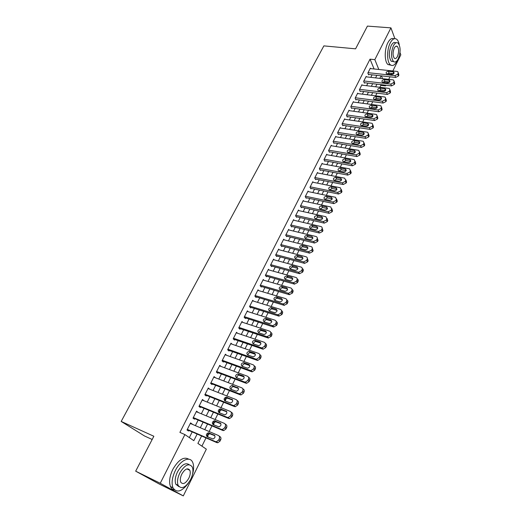 <?xml version="1.0" encoding="UTF-8"?>
<svg xmlns="http://www.w3.org/2000/svg" width="522" height="522" viewBox="0 0 522 522"><rect width="100%" height="100%" fill="white"/><g stroke="black" fill="none" stroke-linecap="round" stroke-linejoin="round"><path stroke-width="0.78" d="M152.176 439.478L144.496 435.968L121.182 421.437L323.868 45.884L355.58 48.833L367.416 26.1L390.932 27.868L394.873 38.635M399.982 52.572L400.818 54.843L392.857 70.972M391.67 73.38L391.167 74.411M389.98 76.812L388.714 79.377M387.533 81.771L387.004 82.848M385.83 85.23L385.497 85.895L385.197 85.158M379.872 87.305L380.845 85.347L385.497 85.895M201.91 446.147L206.001 437.906M206.758 436.372L208.565 432.738M209.159 431.531L211.958 425.887M212.741 424.314L214.522 420.719M215.116 419.525L217.857 413.998M218.653 412.393L220.415 408.837M221.002 407.656L223.684 402.247M224.499 400.602L226.241 397.085M226.822 395.917L229.445 390.626M232.577 384.316L235.148 379.129M238.273 372.832L240.786 367.762M243.904 361.478L246.364 356.513M249.47 350.249L251.878 345.394M254.977 339.143L257.339 334.387M260.432 328.149L262.736 323.496M265.822 317.278L268.08 312.73M271.153 306.525L273.365 302.068M276.432 295.883L278.591 291.524M281.658 285.351L283.772 281.09M286.826 274.931L288.888 270.761M291.935 264.621L293.958 260.543M296.998 254.416L298.975 250.429M302.003 244.322L303.941 240.42M306.962 234.326L308.854 230.509M311.869 224.434L313.715 220.702M316.723 214.64L318.531 210.992M321.532 204.944L323.301 201.381M326.289 195.352L328.018 191.868M331 185.852L332.69 182.446M335.666 176.443L337.316 173.121M340.285 167.131L341.897 163.882M344.859 157.912L346.432 154.74M349.381 148.783L350.921 145.684M353.87 139.746L355.371 136.718M358.307 130.794L359.775 127.831M362.705 121.926L364.134 119.036M367.057 113.144L368.454 110.325M371.37 104.446L372.734 101.699M375.644 95.833L376.975 93.151M201.59 435.987L197.89 443.413L206.347 449.161L183.294 495.9L160.241 483.261L184.899 434.585L193.832 440.659L197.146 434.05M160.241 483.261L135.674 471.164L159.373 484.09L183.294 495.9M191.959 424.164L190.621 422.866L187.013 429.984L188.494 431.015L188.794 430.422M197.923 412.373L196.579 411.108L193.01 418.148L194.471 419.205L194.765 418.618M203.821 400.713L202.477 399.474L198.947 406.436L200.376 407.525L200.67 406.945M209.648 389.184L208.304 387.97L204.813 394.854L206.216 395.976L206.51 395.402M210.908 382.835L238.9 393.653L239.709 393.784L242.117 392.107L242.691 390.939C243.259 389.471 242.952 388.427 241.764 387.813L213.785 377.152L215.429 377.752L214.072 376.59L210.62 383.402L211.997 384.551L212.284 383.983M221.047 366.47L219.775 365.335L216.356 372.069L217.713 373.25L217.994 372.688M226.561 355.26L225.413 354.197L222.039 360.865L223.364 362.066L223.644 361.511M232.036 344.187L230.998 343.182L227.657 349.773L228.956 351.006L229.236 350.458M237.464 333.238L236.518 332.279L233.21 338.804L234.489 340.063L234.769 339.522M242.854 322.407L241.98 321.5L238.711 327.953L239.97 329.238L240.237 328.697M248.191 311.699L247.389 310.831L244.152 317.219L245.386 318.524L245.653 317.996M253.477 301.103L252.739 300.274L249.536 306.59L250.743 307.928L251.01 307.399M258.716 290.623L258.031 289.821L254.86 296.078L256.048 297.436L256.315 296.914M263.91 280.255L263.271 279.485L260.132 285.678L261.3 287.054L261.561 286.539M269.052 269.998L268.452 269.254L265.352 275.381L266.494 276.784L266.755 276.275M274.141 259.845L273.587 259.127L270.513 265.189L271.636 266.618L271.897 266.109M279.185 249.803L278.663 249.098L275.623 255.101L276.725 256.55L276.98 256.054M284.183 239.859L283.694 239.18L280.679 245.118L281.763 246.593L282.017 246.097M289.129 230.019L288.666 229.36L285.691 235.239L286.754 236.727L287.002 236.238M294.03 220.277L293.592 219.638L290.643 225.458L291.687 226.966L291.935 226.483M298.884 210.634L298.473 210.007L295.55 215.775L296.574 217.302L296.822 216.826M303.687 201.087L303.302 200.481L300.404 206.183L301.416 207.736L301.657 207.26M308.45 191.639L308.078 191.045L305.213 196.696L306.205 198.262L306.447 197.792M313.161 182.282L312.815 181.702L309.977 187.3L310.949 188.886L311.184 188.416M317.833 173.023L317.5 172.456L314.694 177.995L315.647 179.601L315.882 179.137M322.452 163.849L322.139 163.295L319.36 168.776L320.299 170.4L320.528 169.944M327.033 154.766L326.733 154.225L323.986 159.654L324.899 161.298L325.134 160.841M331.574 145.775L331.287 145.24L328.56 150.617L329.46 152.274L329.689 151.83M336.064 136.868L335.796 136.346L333.095 141.671L333.982 143.348L334.204 142.897M340.52 128.047L340.259 127.531L337.584 132.81L338.452 134.5L338.674 134.056M344.931 119.31L344.683 118.807L342.034 124.034L342.882 125.737L343.104 125.3M349.296 110.657L349.061 110.162L346.438 115.336L347.274 117.058L347.495 116.628M353.622 102.084L353.401 101.601L350.804 106.723L351.619 108.459L351.841 108.034M357.916 93.595L357.701 93.118L355.123 98.195L355.926 99.943L356.141 99.519M362.164 85.184L361.955 84.714L359.404 89.745L360.193 91.507L360.408 91.089M366.372 76.851L366.17 76.388L363.645 81.373L364.421 83.155L364.63 82.737M380.845 85.347L380.545 84.61M374.085 68.969L370.033 59.162L179.901 432.386L184.899 434.585M189.336 437.599L192.207 431.903M195.372 425.619L198.171 420.06M201.329 413.789L204.076 408.341M207.227 402.09L209.909 396.759M213.054 390.521L215.684 385.301M218.822 379.076L221.393 373.961M224.525 367.756L227.044 362.751M230.163 356.552L232.629 351.658M235.748 345.479L238.162 340.683M241.268 334.517L243.63 329.826M246.73 323.673L249.04 319.086M252.133 312.946L254.397 308.456M257.483 302.329L259.695 297.938M262.775 291.831L264.941 287.531M268.008 281.436L270.128 277.228M273.195 271.146L275.264 267.036M278.324 260.967L280.347 256.941M283.4 250.893L285.384 246.952M288.425 240.923L290.363 237.066M293.397 231.05L295.289 227.279M298.316 221.276L300.17 217.596M303.191 211.599L305.005 208.004M308.013 202.027L309.787 198.504M312.795 192.546L314.525 189.101M317.52 183.157L319.216 179.796M322.204 173.859L323.862 170.577M326.844 164.658L328.462 161.448M331.431 155.543L333.016 152.404M335.979 146.519L337.525 143.452M340.481 137.58L341.988 134.585M344.944 128.725L346.412 125.802M349.362 119.962L350.797 117.104M353.733 111.277L355.136 108.491M358.066 102.677L359.436 99.956M362.359 94.156L363.697 91.5M366.614 85.712L367.919 83.122M370.822 77.354L372.095 74.822M370.542 68.597L370.352 68.141L367.847 73.08L368.61 74.874L368.819 74.457M135.674 471.164L153.853 436.255L121.182 421.437M370.033 59.162L374.835 59.645L390.932 27.868M378.828 69.478L374.835 59.645M200.304 427.74L203.11 422.141M206.262 415.845L209.009 410.37M212.154 404.08L214.842 398.723M217.981 392.453L220.61 387.207M223.749 380.949L226.32 375.814M229.445 369.569L231.964 364.545M235.083 358.32L237.549 353.401M240.662 347.182L243.076 342.373M246.175 336.175L248.537 331.457M251.637 325.278L253.946 320.665M257.033 314.498L259.297 309.983M262.377 303.83L264.589 299.419M267.669 293.279L269.828 288.96M272.895 282.839L275.016 278.611M278.076 272.504L280.144 268.367M283.198 262.279L285.221 258.233M288.268 252.152L290.252 248.198M293.286 242.136L295.224 238.267M298.251 232.218L300.15 228.44M303.171 222.405L305.024 218.705M308.039 212.689L309.853 209.074M312.854 203.071L314.629 199.535M317.63 193.551L319.36 190.093M322.348 184.122L324.045 180.742M327.026 174.785L328.677 171.484M331.659 165.546L333.271 162.322M336.24 156.391L337.819 153.24M340.781 147.328L342.321 144.255M345.277 138.356L346.784 135.348M349.733 129.469L351.202 126.533M354.138 120.667L355.58 117.796M358.51 111.943L359.912 109.15M362.836 103.31L364.206 100.576M367.123 94.756L368.454 92.087M371.364 86.287L372.669 83.683M375.572 77.889L376.838 75.351M381.106 75.827L379.84 78.372M376.943 84.186L375.644 86.796M372.734 92.622L371.403 95.298M368.493 101.137L367.123 103.885M364.206 109.737L362.803 112.55M359.88 118.422L358.444 121.3M355.508 127.185L354.04 130.135M351.097 136.033L349.596 139.054M346.647 144.972L345.107 148.059M342.145 153.997L340.572 157.155M337.603 163.105L335.992 166.342M333.016 172.306L331.366 175.62M328.39 181.597L326.7 184.99M323.712 190.987L321.983 194.452M318.988 200.468L317.213 204.011M314.211 210.04L312.404 213.668M309.389 219.71L307.543 223.423M304.522 229.478L302.63 233.275M299.602 239.35L297.664 243.232M294.63 249.32L292.653 253.294M289.612 259.395L287.589 263.453M284.536 269.574L282.467 273.724M279.414 279.857L277.299 284.098M274.233 290.252L272.073 294.584M269 300.75L266.788 305.187M263.708 311.366L261.45 315.895M258.364 322.087L256.054 326.72M252.961 332.932L250.599 337.662M247.5 343.887L245.086 348.722M241.973 354.967L239.513 359.906M236.394 366.163L233.876 371.207M230.757 377.478L228.179 382.639M225.047 388.923L222.424 394.195M219.286 400.491L216.597 405.881M213.452 412.191L210.712 417.691M207.554 424.021L204.755 429.639M384.127 82.509L383.787 81.68M382.567 78.678L381.425 75.86M208.056 388.459L209.694 389.105M202.249 399.917L203.887 400.583M196.383 411.499L198.021 412.184M190.445 423.212L192.089 423.916M370.144 68.552L397.02 71.416L397.894 71.742L398.182 73.308L397.764 74.157L394.958 75.625L368.056 72.669M368.415 74.418L395.663 77.445L394.958 75.625M393.099 71.795L393.784 72.049C394.43 73.348 393.764 74.157 391.774 74.476L386.391 73.719C385.732 72.427 386.397 71.612 388.388 71.286L393.099 71.795L393.81 73.615L389.099 73.106L387.076 73.961M398.325 72.878L398.873 75.135L398.462 75.977L395.663 77.445M399.278 44.866C398.801 42.21 397.966 40.364 396.766 39.32C394.573 37.767 392.394 38.993 390.228 42.987C386.685 49.655 386.802 62.098 390.352 64.8C392.609 66.444 394.834 65.211 397.02 61.081L397.399 60.271M393.973 38.824C391.872 37.76 389.83 39.078 387.839 42.784C384.29 49.433 384.42 61.857 387.99 64.558L390.808 65.139M393.581 61.576L391.298 61.276C388.714 57.472 388.681 52.239 391.2 45.577C392.733 42.739 394.28 41.838 395.846 42.876M398.26 58.816C400.766 52.148 400.713 46.915 398.11 43.117C396.531 41.995 394.965 42.876 393.405 45.773C390.88 52.448 390.906 57.688 393.484 61.492C395.095 62.673 396.687 61.779 398.26 58.816M394.28 48.128C392.655 52.428 392.674 55.802 394.338 58.255C395.376 59.006 396.4 58.431 397.405 56.533C399.023 52.233 398.997 48.859 397.32 46.412C396.296 45.682 395.284 46.256 394.28 48.128M192.494 474.439C193.916 469.474 193.982 465.448 192.677 462.361C190.028 455.745 180.423 460.045 175.333 470.57C172.103 477.428 171.314 483.157 172.945 487.757C176.73 493.336 181.924 491.731 188.533 482.948M188.762 459.21C183.796 456.339 178.485 459.732 172.828 469.376C169.598 476.214 168.808 481.936 170.453 486.537C171.307 488.462 172.612 489.571 174.361 489.864M178.922 486.641L175.816 484.233C174.629 480.925 175.196 476.801 177.513 471.855C181.741 464.665 185.636 462.277 189.199 464.697M190.7 479.392C192.996 474.42 193.531 470.289 192.305 467.007C189.016 462.792 184.853 464.776 179.822 472.952C177.5 477.911 176.932 482.041 178.113 485.349C181.512 489.669 185.702 487.678 190.7 479.392M181.793 474.12C180.299 477.317 179.94 479.979 180.703 482.106C182.883 484.879 185.578 483.6 188.801 478.269C190.289 475.066 190.634 472.403 189.845 470.289C187.718 467.562 185.029 468.834 181.793 474.12M365.961 76.806L392.883 79.846L393.725 80.16L394.038 81.771L393.621 82.62L390.802 84.094L363.86 80.956M364.219 82.685L391.52 85.902L390.802 84.094M388.949 80.205L389.614 80.447C390.299 81.765 389.627 82.587 387.611 82.913L382.248 82.137C381.556 80.825 382.215 80.003 384.231 79.67L388.949 80.205L389.693 82.019M382.9 82.372L384.962 81.471L389.666 82.013M394.182 81.328L394.749 83.585L394.332 84.433L391.52 85.902M361.746 85.132L388.707 88.362L389.516 88.655L389.856 90.313L389.438 91.174L386.606 92.648L359.619 89.327M359.984 91.037L387.337 94.436L386.606 92.648M384.76 88.701L385.399 88.929C386.123 90.267 385.458 91.102 383.416 91.435L378.065 90.639C377.341 89.308 377.993 88.472 380.036 88.133L384.76 88.701L385.53 90.502M378.685 90.854L380.779 89.921L385.497 90.495M390.006 89.862L390.58 92.113L390.162 92.968L387.337 94.436M357.485 93.536L384.492 96.955L385.269 97.236L385.634 98.939L385.21 99.8L382.365 101.281L355.338 97.771M355.71 99.467L383.115 103.056L382.365 101.281M380.538 97.275L381.151 97.497C381.908 98.847 381.249 99.695 379.174 100.035L373.85 99.219C373.08 97.868 373.732 97.02 375.801 96.674L380.538 97.275L381.328 99.063M374.431 99.421L376.564 98.449L381.288 99.056M385.784 98.482L386.371 100.72L385.954 101.588L383.115 103.056M353.185 102.025L380.231 105.627L380.975 105.894L381.373 107.643L380.943 108.517L378.091 109.998L351.019 106.299M351.391 107.969L378.855 111.76L378.091 109.998M376.271 105.933L376.858 106.142C377.654 107.512 377.001 108.374 374.894 108.72L369.589 107.878C368.78 106.514 369.432 105.653 371.527 105.3L376.271 105.933L377.08 107.708M370.137 108.074L372.303 107.062L377.034 107.702M381.53 107.18L382.124 109.411L381.699 110.286L378.855 111.76M348.846 110.592L375.931 114.39L376.643 114.638L377.067 116.432L376.636 117.32L373.772 118.801L346.66 114.905M347.032 116.563L374.548 120.549L373.772 118.801M371.964 114.677L372.519 114.873C373.354 116.262 372.708 117.137 370.574 117.489L365.289 116.628C364.441 115.245 365.087 114.37 367.214 114.005L371.964 114.677L372.793 116.432M365.805 116.811L368.003 115.754L372.741 116.426M377.223 115.962L377.837 118.187L377.406 119.068L374.548 120.549M344.461 119.238L371.592 123.231L372.264 123.466L372.721 125.313L372.284 126.2L369.406 127.688L342.256 123.597M342.634 125.228L370.202 129.417L369.406 127.688M367.612 123.505L368.141 123.681C369.015 125.091 368.375 125.978 366.209 126.344L360.943 125.463C360.063 124.06 360.695 123.172 362.855 122.8L367.612 123.505L368.46 125.247M361.426 125.626L363.658 124.53L368.408 125.234M372.884 124.83L373.511 127.048L373.073 127.936L370.202 129.417M340.037 127.968L367.214 132.164L367.847 132.379L368.336 134.278L367.893 135.178L365.002 136.666L337.812 132.366M338.191 133.978L365.811 138.376L365.002 136.666M363.221 132.418L363.717 132.581C364.637 134.01 363.997 134.911 361.805 135.289L356.565 134.376C355.632 132.96 356.265 132.059 358.457 131.674L363.221 132.418L364.088 134.141M357.009 134.532L359.273 133.391L364.03 134.134M368.499 133.789L369.139 135.994L368.695 136.894L365.811 138.376M335.568 136.784L362.783 141.188L363.377 141.384L363.906 143.328L363.456 144.235L360.558 145.729L333.323 141.227M333.702 142.819L361.381 147.426L360.558 145.729M358.784 141.416L359.247 141.573C360.213 143.015 359.58 143.928 357.355 144.313L352.141 143.387C351.169 141.951 351.789 141.038 354.014 140.64L358.784 141.416L359.665 143.126M352.552 143.524L354.849 142.336L359.612 143.119M364.069 142.826L364.721 145.031L364.278 145.938L361.381 147.426M331.059 145.69L358.314 150.29L358.862 150.473L359.43 152.47L358.979 153.39L356.063 154.884L328.788 150.173M329.173 151.739L356.904 156.561L356.063 154.884M354.308 150.506L354.732 150.643C355.743 152.111 355.123 153.037 352.859 153.435L347.672 152.476C346.654 151.028 347.274 150.101 349.525 149.697L354.308 150.506L355.201 152.202M348.057 152.607L350.379 151.373L355.149 152.189M359.599 151.961L360.265 154.153L359.815 155.073L356.904 156.561M326.504 154.675L353.799 159.491L354.308 159.654L354.908 161.703L354.458 162.629L351.528 164.123L324.214 159.203M324.593 160.743L352.389 165.787L351.528 164.123M349.779 159.686L350.177 159.81C351.234 161.291 350.614 162.231 348.324 162.642L343.163 161.663C342.099 160.195 342.706 159.249 344.996 158.838L349.779 159.686L350.693 161.363M343.509 161.774L345.864 160.502L350.64 161.35M355.084 161.181L355.763 163.373L355.306 164.299L352.389 165.787M321.911 163.751L349.244 168.782L349.701 168.926L350.347 171.027L349.884 171.966L346.947 173.461L319.594 168.319M319.973 169.839L347.822 175.105L346.947 173.461M345.212 168.958L345.571 169.069C346.673 170.563 346.066 171.523 343.744 171.94L338.608 170.942C337.499 169.454 338.099 168.495 340.416 168.071L345.212 168.958L346.138 170.616M338.928 171.04L341.31 169.715L346.093 170.603M350.523 170.492L351.215 172.678L350.751 173.617L347.822 175.105M317.265 172.912L344.637 178.165L345.734 180.449L345.27 181.395L342.321 182.896L314.929 177.532M315.301 179.02L343.215 184.52L342.321 182.896M340.598 178.322L340.918 178.413C342.073 179.927 341.473 180.899 339.111 181.336L334.008 180.305C332.847 178.805 333.447 177.832 335.796 177.395L340.598 178.322L341.538 179.959M334.295 180.397L336.703 179.02L341.492 179.946M345.91 179.894L346.621 182.08L346.158 183.026L343.215 184.52M312.574 182.171L340.344 187.757L341.075 189.962L340.605 190.915L337.643 192.422L310.212 186.83M310.59 188.298L338.556 194.027L337.643 192.422M335.94 187.776L336.214 187.861C337.421 189.388 336.834 190.373 334.432 190.824L329.369 189.767C328.155 188.253 328.743 187.267 331.131 186.811L335.94 187.776L336.892 189.395M329.617 189.845L332.051 188.422L336.853 189.388M341.264 189.375L341.975 191.574L341.512 192.527L338.556 194.027M307.843 191.515L335.594 197.309L336.37 199.574L335.9 200.539L332.919 202.047L305.455 196.22M305.827 197.662L333.852 203.632L332.919 202.047M331.229 197.329L331.47 197.401C332.729 198.941 332.142 199.946 329.715 200.409L324.677 199.326C323.418 197.792 323.992 196.794 326.413 196.324L331.229 197.329L332.194 198.928M324.893 199.391L327.359 197.916L332.162 198.921M336.566 198.928L337.29 201.166L336.821 202.131L333.852 203.632M303.06 200.957L330.798 206.966L331.62 209.283L331.137 210.255L328.149 211.762L300.646 205.707M301.011 207.117L329.101 213.335L328.149 211.762M326.472 206.98L326.668 207.032C327.979 208.591 327.405 209.609 324.938 210.085L319.94 208.976C318.629 207.43 319.196 206.418 321.65 205.936L326.472 206.98L327.444 208.559M320.13 209.028L322.616 207.502L327.424 208.552M331.822 208.578L332.56 210.855L332.083 211.828L329.101 213.335M298.225 210.49L325.943 216.721L326.818 219.09L326.335 220.075L323.333 221.589L295.791 215.292M296.15 216.669L324.299 223.135L323.333 221.589M321.669 216.728L321.82 216.767C323.19 218.34 322.622 219.377 320.123 219.866L315.157 218.731C313.787 217.172 314.348 216.141 316.841 215.638L321.669 216.728L322.648 218.281M315.314 218.77L317.82 217.191L322.635 218.281M327.026 218.327L327.777 220.643L327.294 221.628L324.299 223.135M293.351 220.121L321.043 226.574C322.113 227.024 322.42 227.833 321.963 229.001L321.48 229.993L318.466 231.507L290.891 224.969M291.237 226.32L319.451 233.034L318.466 231.507M316.815 226.574L316.926 226.607C318.348 228.192 317.787 229.243 315.249 229.752L310.322 228.584C308.907 227.005 309.455 225.961 311.98 225.445L316.815 226.574L317.8 228.107L312.978 226.979C311.719 226.874 310.877 227.416 310.446 228.616M322.185 228.166L322.942 230.535L322.459 231.527L319.451 233.034M288.418 229.85L316.097 236.531C317.206 236.975 317.526 237.804 317.063 239.011L316.573 240.016L313.546 241.536L285.939 234.75M286.271 236.061L314.551 243.037L313.546 241.536M311.915 236.525L311.973 236.544C313.454 238.143 312.906 239.207 310.329 239.735L305.442 238.534C303.967 236.949 304.509 235.885 307.073 235.357L311.915 236.525L312.906 238.019L308.091 236.864C306.792 236.753 305.944 237.321 305.54 238.554M317.291 238.117L318.061 240.525L317.572 241.529L314.551 243.037M283.439 239.67L311.066 246.586C312.247 247.03 312.587 247.878 312.11 249.131L311.614 250.149L308.574 251.663L280.934 244.622M281.254 245.901L309.598 253.144L308.574 251.663L309.605 253.15L312.632 251.637L311.614 250.149M307.96 248.015L306.975 246.586C308.509 248.198 307.967 249.275 305.363 249.816L300.509 248.589C298.982 246.991 299.517 245.914 302.114 245.36L306.956 246.58L307.96 248.035L303.145 246.854C301.82 246.736 300.966 247.324 300.574 248.602M312.339 248.165L313.128 250.619L312.632 251.637M278.409 249.601L306.068 256.772C307.243 257.215 307.595 258.077 307.106 259.349L306.603 260.38L303.615 261.913L275.877 254.599M276.184 255.839L304.594 263.362L303.55 261.9M301.951 256.739C303.504 258.338 302.982 259.434 300.385 260.021L295.485 258.736C293.951 257.124 294.48 256.041 297.07 255.467L301.951 256.739L302.956 258.149M295.563 258.755C295.922 257.444 296.777 256.837 298.127 256.935L302.949 258.194M307.341 258.318L308.143 260.817L307.641 261.842L304.594 263.362M273.332 259.63L301.018 267.055C302.199 267.518 302.538 268.393 302.049 269.685L301.54 270.722L298.597 272.275L270.768 264.68M271.062 265.881L299.543 273.678L298.473 272.243M296.894 267.003C298.447 268.602 297.932 269.711 295.354 270.331L290.402 268.987C288.875 267.381 289.39 266.279 291.961 265.678L296.894 267.003L297.899 268.367M290.5 269.013C290.826 267.682 291.674 267.055 293.038 267.12L297.892 268.432M302.284 268.576C303.302 269.091 303.576 269.946 303.106 271.127L302.597 272.164L299.543 273.678M268.197 269.763L295.915 277.456C297.096 277.926 297.436 278.813 296.94 280.125L296.424 281.169L293.534 282.741L265.607 274.866M265.874 276.021L294.434 284.112L293.344 282.696M291.778 277.378C293.331 278.97 292.829 280.099 290.278 280.751L285.266 279.348C283.74 277.743 284.249 276.627 286.793 275.994L291.778 277.378L292.783 278.689M285.39 279.381C285.678 278.03 286.513 277.378 287.89 277.41L292.783 278.774M297.175 278.944C298.212 279.466 298.493 280.334 298.016 281.541L297.507 282.591L294.434 284.112M263.01 280.001L290.761 287.968C291.942 288.451 292.281 289.351 291.772 290.676L291.256 291.733L288.412 293.318L260.393 285.156M260.635 286.271L289.273 294.649L288.164 293.26M286.617 287.857C288.164 289.449 287.668 290.591 285.142 291.276L280.079 289.814C278.559 288.216 279.055 287.087 281.573 286.415L286.617 287.857L287.615 289.116M280.223 289.86C280.471 288.49 281.299 287.805 282.696 287.811L287.615 289.221M292.007 289.416C293.07 289.945 293.357 290.832 292.875 292.072L292.353 293.129L289.273 294.649M257.77 290.343L285.547 298.584C286.728 299.08 287.067 300 286.552 301.338L286.03 302.408L283.231 304.006L255.127 295.556M255.336 296.62L284.053 305.305L282.924 303.941M281.397 298.453C282.937 300.046 282.454 301.201 279.955 301.918L274.833 300.398C273.313 298.799 273.802 297.651 276.301 296.953L281.397 298.453L282.382 299.654M275.003 300.45C275.218 299.06 276.027 298.349 277.443 298.323L282.389 299.785M286.787 300C287.876 300.535 288.17 301.435 287.674 302.708L287.152 303.778L284.053 305.305M252.472 300.796L280.281 309.318C281.462 309.833 281.795 310.766 281.28 312.117L280.745 313.2L277.998 314.812L249.803 306.062M249.973 307.073L278.781 316.071L277.626 314.733M276.118 309.161C277.658 310.747 277.189 311.915 274.709 312.671L269.535 311.092C268.021 309.5 268.497 308.332 270.97 307.602L276.118 309.161L277.097 310.303M269.73 311.151C269.9 309.742 270.703 309.011 272.132 308.946L277.11 310.459M281.502 310.701C282.624 311.236 282.924 312.156 282.422 313.461L281.893 314.544L278.781 316.071M247.121 311.36L274.957 320.169C276.138 320.697 276.471 321.643 275.942 323.007L275.407 324.103L272.712 325.728L244.42 316.684M244.544 317.637L273.45 326.955L272.275 325.637M270.787 319.979C272.321 321.565 271.858 322.753 269.404 323.536L264.178 321.904C262.664 320.306 263.134 319.131 265.581 318.368L270.787 319.979L271.747 321.063M264.4 321.976C264.537 320.541 265.32 319.784 266.768 319.686L271.766 321.245M276.164 321.513C277.312 322.048 277.626 322.988 277.11 324.332L276.575 325.421L273.45 326.955M241.712 322.035L269.574 331.137C270.755 331.679 271.081 332.638 270.553 334.021L270.011 335.131L266.859 336.664L238.985 327.418M239.056 328.305L268.06 337.956L266.859 336.664M265.391 330.922C266.925 332.507 266.474 333.708 264.047 334.524L258.762 332.827C257.255 331.235 257.711 330.041 260.139 329.245L265.391 330.922L266.331 331.94M259.016 332.912C259.108 331.463 259.884 330.674 261.346 330.543L266.37 332.142M270.768 332.436C271.942 332.977 272.269 333.943 271.74 335.32L271.199 336.422L268.06 337.956M236.244 332.821L264.132 342.223C265.32 342.784 265.639 343.757 265.104 345.159L264.556 346.275L261.953 347.92L261.392 347.815L233.491 338.263M233.491 339.085L262.612 349.074L261.392 347.815M259.943 341.982C261.47 343.561 261.026 344.781 258.625 345.629L253.287 343.874C251.787 342.282 252.237 341.075 254.632 340.246L259.943 341.982L260.856 342.934M253.581 343.972C253.627 342.497 254.384 341.682 255.865 341.512L260.909 343.163M265.293 343.443L265.346 343.496C266.527 344.05 266.846 345.029 266.311 346.425L265.77 347.541L263.179 349.179L262.612 349.074M230.717 343.73L258.631 353.433C259.819 354.007 260.139 354.999 259.591 356.415L259.036 357.544L256.485 359.201L255.858 359.084L227.931 349.225M227.86 349.968L257.105 360.317L255.858 359.084M254.436 353.159C255.95 354.738 255.526 355.971 253.15 356.852L247.754 355.038C246.26 353.446 246.697 352.219 249.072 351.365L254.436 353.159L255.317 354.04M248.08 355.149C248.08 353.655 248.831 352.807 250.325 352.604L255.388 354.301M259.76 354.568L259.865 354.679C261.052 355.247 261.372 356.239 260.824 357.655L260.276 358.784L257.731 360.428L257.105 360.317M225.132 354.751L253.072 364.767C254.26 365.354 254.573 366.366 254.018 367.795L253.457 368.943L250.958 370.6L250.266 370.483L222.32 360.304M222.15 360.963L251.539 371.684L250.266 370.483M248.863 364.46C250.377 366.039 249.96 367.286 247.604 368.199L242.162 366.327C240.668 364.734 241.099 363.495 243.448 362.607L248.863 364.46L249.712 365.276M242.528 366.457C242.482 364.943 243.213 364.062 244.727 363.821L249.803 365.557M254.155 365.811L254.331 365.981C255.512 366.568 255.832 367.579 255.278 369.008L254.723 370.15L252.23 371.801L251.539 371.684M219.488 365.889L247.448 376.225C248.635 376.825 248.948 377.856 248.387 379.305L247.82 380.46L245.366 382.13L244.616 382L216.643 371.507M216.356 372.069L245.908 383.174L244.616 382M243.232 375.892C244.74 377.471 244.329 378.731 242.006 379.67L236.505 377.732C235.024 376.147 235.442 374.894 237.764 373.974L243.232 375.892L244.042 376.63M236.916 377.889C236.818 376.349 237.536 375.442 239.069 375.161L244.152 376.936M248.479 377.178L248.733 377.413C249.914 378.013 250.227 379.037 249.673 380.486L249.105 381.641L246.658 383.298L245.908 383.174M210.647 383.35L240.218 394.795L238.9 393.653M237.536 387.441C239.037 389.027 238.639 390.299 236.342 391.272L230.789 389.275C229.308 387.683 229.719 386.417 232.016 385.464L238.3 388.114M231.246 389.451C231.096 387.892 231.794 386.946 233.347 386.619L238.437 388.44M242.737 388.675L243.069 388.968C244.257 389.588 244.564 390.626 244.002 392.087L243.428 393.255L241.033 394.926L240.218 394.795M208.01 388.538L236.016 399.526C237.203 400.165 237.503 401.222 236.929 402.703L236.349 403.891L233.993 405.568L233.119 405.437L205.107 394.28M204.865 394.749L234.463 406.547L233.119 405.437M231.781 399.128C233.269 400.707 232.884 401.999 230.607 403.004L225.008 400.942C223.533 399.35 223.938 398.064 226.209 397.085L232.492 399.721M225.517 401.144C225.308 399.558 225.987 398.586 227.566 398.214L232.649 400.067M236.923 400.296L237.347 400.655C238.534 401.287 238.835 402.345 238.267 403.826L237.686 405.007L235.337 406.684L234.463 406.547M202.184 400.054L230.202 411.375C231.39 412.028 231.69 413.104 231.102 414.605L230.522 415.799L228.205 417.489L227.272 417.352L199.241 405.855M199.032 406.273L228.643 418.429L227.272 417.352M225.954 410.944C227.442 412.524 227.057 413.829 224.812 414.859L219.162 412.739C217.694 411.147 218.085 409.848 220.336 408.837L226.613 411.466M219.723 412.967C219.455 411.369 220.121 410.357 221.713 409.933L226.802 411.825M231.037 412.054L231.559 412.471C232.747 413.124 233.047 414.194 232.466 415.695L231.885 416.889L229.576 418.566L228.643 418.429M196.285 411.688L224.323 423.355C225.511 424.027 225.804 425.117 225.217 426.637L224.623 427.851L222.352 429.541L221.354 429.397L193.31 417.561M193.127 417.926L222.757 430.448L221.354 429.397M220.069 422.892C221.543 424.477 221.171 425.795 218.953 426.859L213.244 424.667C211.788 423.074 212.173 421.756 214.398 420.725L220.662 423.342M213.87 424.934C213.537 423.309 214.183 422.259 215.808 421.789L220.878 423.707M225.08 423.942L225.706 424.419C226.894 425.091 227.187 426.18 226.6 427.694L226.013 428.901L223.749 430.591L222.757 430.448M190.321 423.459L218.372 435.478C219.56 436.164 219.853 437.273 219.253 438.813L218.653 440.039L216.428 441.729L215.377 441.586L187.313 429.391M187.157 429.704L216.8 442.604L215.377 441.586M214.111 434.976C215.579 436.562 215.221 437.899 213.022 438.989L207.267 436.738C205.818 435.139 206.19 433.808 208.395 432.745L214.64 435.355M207.958 437.038C207.554 435.387 208.174 434.304 209.824 433.775L214.881 435.726M219.051 435.968L219.788 436.509C220.969 437.195 221.263 438.304 220.669 439.837L220.075 441.057L217.857 442.747L216.8 442.604M398.873 75.135L398.182 73.308M398.462 75.977L397.764 74.157M388.388 71.286L389.099 73.106M394.749 83.585L394.038 81.771M394.332 84.433L393.621 82.62M384.231 79.67L384.962 81.471M390.58 92.113L389.856 90.313M390.162 92.968L389.438 91.174M380.036 88.133L380.779 89.921M386.371 100.72L385.634 98.939M385.954 101.588L385.21 99.8M375.801 96.674L376.564 98.449M382.124 109.411L381.373 107.643M381.699 110.286L380.943 108.517M371.527 105.3L372.303 107.062M377.837 118.187L377.067 116.432M377.406 119.068L376.636 117.32M367.214 114.005L368.003 115.754M373.511 127.048L372.721 125.313M373.073 127.936L372.284 126.2M362.855 122.8L363.658 124.53M369.139 135.994L368.336 134.278M368.695 136.894L367.893 135.178M358.457 131.674L359.273 133.391M364.721 145.031L363.906 143.328M364.278 145.938L363.456 144.235M354.014 140.64L354.849 142.336M360.265 154.153L359.43 152.47M359.815 155.073L358.979 153.39M349.525 149.697L350.379 151.373M355.763 163.373L354.908 161.703M355.306 164.299L354.458 162.629M344.996 158.838L345.864 160.502M351.215 172.678L350.347 171.027M350.751 173.617L349.884 171.966M340.416 168.071L341.31 169.715M346.621 182.08L345.734 180.449M346.158 183.026L345.27 181.395M335.796 177.395L336.703 179.02M341.975 191.574L341.075 189.962M341.512 192.527L340.605 190.915M331.131 186.811L332.051 188.422M337.29 201.166L336.37 199.574M336.821 202.131L335.9 200.539M326.413 196.324L327.359 197.916M332.56 210.855L331.62 209.283M332.083 211.828L331.137 210.255M321.65 205.936L322.616 207.502M327.777 220.643L326.818 219.09M327.294 221.628L326.335 220.075M316.841 215.638L317.82 217.191M322.942 230.535L321.963 229.001M322.459 231.527L321.48 229.993M311.98 225.445L312.978 226.979M318.061 240.525L317.063 239.011M317.572 241.529L316.573 240.016M307.073 235.357L308.091 236.864M313.128 250.619L312.11 249.131M302.114 245.36L303.145 246.854M308.143 260.817L307.106 259.349M307.641 261.842L306.603 260.38M297.096 255.473L298.153 256.941M303.106 271.127L302.049 269.685M302.597 272.164L301.54 270.722M292.033 265.691L293.11 267.14M298.016 281.541L296.94 280.125M297.507 282.591L296.424 281.169M286.917 276.021L288.013 277.443M292.875 292.072L291.772 290.676M292.353 293.129L291.256 291.733M281.743 286.454L282.865 287.85M287.674 302.708L286.552 301.338M287.152 303.778L286.03 302.408M276.516 296.998L277.658 298.375M282.422 313.461L281.28 312.117M281.893 314.544L280.745 313.2M271.238 307.66L272.399 309.004M277.11 324.332L275.942 323.007M276.575 325.421L275.407 324.103M265.9 318.433L267.081 319.751M271.74 335.32L270.553 334.021M271.199 336.422L270.011 335.131M260.504 329.317L261.711 330.615M266.311 346.425L265.104 345.159M265.77 347.541L264.556 346.275M255.049 340.324L256.276 341.597M260.824 357.655L259.591 356.415M260.276 358.784L259.036 357.544M249.536 351.45L250.788 352.696M255.278 369.008L254.018 367.795M254.723 370.15L253.457 368.943M243.957 362.699L245.236 363.912M249.673 380.486L248.387 379.305M249.105 381.641L247.82 380.46M238.326 374.072L239.624 375.253M244.002 392.087L242.691 390.939M243.428 393.255L242.117 392.107M232.623 385.569L233.954 386.724M238.267 403.826L236.929 402.703M237.686 405.007L236.349 403.891M226.861 397.19L228.218 398.319M232.466 415.695L231.102 414.605M231.885 416.889L230.522 415.799M221.034 408.948L222.418 410.044M226.6 427.694L225.217 426.637M226.013 428.901L224.623 427.851M215.142 420.836L216.552 421.9M220.669 439.837L219.253 438.813M220.075 441.057L218.653 440.039M209.185 432.862L210.62 433.893M393.784 72.049L394.13 72.95M395.8 46.282L397.32 46.412M391.298 61.276L393.484 61.492M390.352 64.8L387.99 64.558M186.896 468.906L189.845 470.289M175.816 484.233L178.113 485.349M172.945 487.757L170.453 486.537M389.614 80.447L389.98 81.38M385.399 88.929L385.791 89.895M381.151 97.497L381.562 98.488M376.858 106.142L377.295 107.16M372.519 114.873L372.989 115.923M368.141 123.681L368.636 124.765M363.717 132.581L364.239 133.697M359.247 141.573L359.802 142.715M354.732 150.643L355.319 151.824M350.177 159.81L350.797 161.017M345.571 169.069L346.23 170.302M340.918 178.413L341.61 179.679M336.214 187.861L336.951 189.153M331.47 197.401L332.24 198.719M326.668 207.032L327.483 208.382M321.82 216.767L322.674 218.144M316.926 226.607L317.82 227.997M311.973 236.544L312.913 237.954M304.659 263.375L303.615 261.913M297.07 255.467L298.127 256.935M299.667 273.711L298.597 272.275M291.961 265.678L293.038 267.12M294.617 284.151L293.534 282.741M286.793 275.994L287.89 277.41M289.521 294.708L288.412 293.318M281.573 286.415L282.696 287.811M284.366 305.37L283.231 304.006M276.301 296.953L277.443 298.323M279.153 316.149L277.998 314.812M270.97 307.602L272.132 308.946M273.887 327.04L272.712 325.728M265.581 318.368L266.768 319.686M268.562 338.054L267.362 336.762M260.139 329.245L261.346 330.543M263.179 349.179L261.953 347.92M254.632 340.246L255.865 341.512M257.731 360.428L256.485 359.201M249.072 351.365L250.325 352.604M252.23 371.801L250.958 370.6M243.448 362.607L244.727 363.821M246.658 383.298L245.366 382.13M237.764 373.974L239.069 375.161M241.033 394.926L239.709 393.784M232.016 385.464L233.347 386.619M235.337 406.684L233.993 405.568M226.209 397.085L227.566 398.214M229.576 418.566L228.205 417.489M220.336 408.837L221.713 409.933M223.749 430.591L222.352 429.541M214.398 420.725L215.808 421.789M217.857 442.747L216.428 441.729M208.395 432.745L209.824 433.775"/></g></svg>
